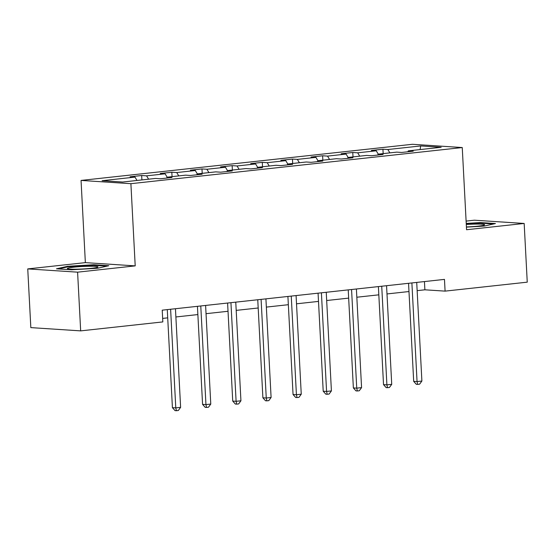 <?xml version="1.0" encoding="UTF-8"?>
<svg xmlns="http://www.w3.org/2000/svg" width="555" height="555" viewBox="0 0 555 555"><rect width="100%" height="100%" fill="white"/><g stroke="black" fill="none" stroke-linecap="round" stroke-linejoin="round"><path stroke-width="0.83" d="M27.75 268.904L77.596 272.165L135.205 265.88L85.359 262.626L27.75 268.904L30.83 327.616L80.669 330.877L162.83 321.914L162.22 310.169L444.472 279.387L445.089 291.125L527.25 282.162L524.17 223.457L474.331 220.196L466.11 221.091M85.359 262.626L81.051 180.43L412.414 144.286L462.253 147.547L130.897 183.684L81.051 180.43M420.718 145.944L387.848 149.524L382.936 149.205L371.337 150.467L376.248 150.793L357.691 152.812L352.772 152.493L341.172 153.756L346.091 154.082L327.533 156.108L322.615 155.782L311.015 157.051L315.934 157.37L297.376 159.396L292.457 159.07L280.858 160.339L285.776 160.659L267.219 162.684L262.3 162.365L250.7 163.628L255.619 163.947L237.054 165.973L232.143 165.654L220.543 166.916L225.455 167.242L206.897 169.261L201.978 168.942L190.379 170.205L195.298 170.531L176.74 172.549L171.821 172.23L160.222 173.5L165.14 173.819L146.582 175.845L141.664 175.519L130.064 176.788L134.983 177.107L102.113 180.694L122.593 182.033L155.456 178.446L160.374 178.766L171.974 177.503L167.055 177.184L185.613 175.158L190.531 175.477L202.131 174.214L197.212 173.888L215.777 171.87L220.689 172.189L232.288 170.926L227.377 170.6L245.934 168.574L250.853 168.9L262.453 167.631L257.534 167.312L276.092 165.286L281.01 165.612L292.61 164.342L287.691 164.023L306.249 161.998L311.168 162.317L322.767 161.054L317.849 160.735L336.406 158.709L341.325 159.028L352.925 157.766L348.006 157.447L366.571 155.421L371.482 155.74L383.082 154.477L378.17 154.151L396.728 152.132L401.647 152.452L413.246 151.189L408.327 150.863L441.19 147.276L420.718 145.944L420.079 149.579M166.562 178.093L167.055 177.184M146.582 175.845L148.601 179.196M165.14 173.819L167.159 177.17M196.72 174.804L197.212 173.888M176.74 172.549L178.759 175.907M195.298 170.531L197.323 173.881M226.884 171.516L227.377 170.6M206.897 169.261L208.923 172.612M225.455 167.242L227.481 170.593M257.041 168.22L257.534 167.312M237.054 165.973L239.08 169.324M255.619 163.947L257.638 167.298M287.199 164.932L287.691 164.023M267.219 162.684L269.237 166.035M285.776 160.659L287.795 164.009M317.356 161.644L317.849 160.735M297.376 159.396L299.395 162.747M315.934 157.37L317.953 160.721M347.513 158.355L348.006 157.447M327.533 156.108L329.552 159.458M346.091 154.082L348.117 157.433M377.671 155.067L378.17 154.151M357.691 152.812L359.716 156.17M376.248 150.793L378.274 154.144M407.835 151.779L408.327 150.863M387.848 149.524L389.874 152.875M77.596 272.165L80.669 330.877M135.205 265.88L130.897 183.684M462.253 147.547L466.561 229.735L524.17 223.457M417.152 290.647L424.88 289.807L445.089 291.125M162.65 318.41L167.707 317.855M175.88 316.967L197.871 314.567M206.037 313.679L228.029 311.279M236.201 310.384L258.186 307.99M266.358 307.095L288.343 304.702M296.516 303.807L318.501 301.407M326.673 300.519L348.665 298.118M356.83 297.23L378.822 294.83M386.988 293.942L408.979 291.541M134.983 177.107L137.002 180.458M424.45 281.565L424.88 289.807M382.936 149.205L383.165 153.61M352.772 152.493L353.008 156.898M322.615 155.782L322.844 160.187M292.457 159.07L292.686 163.475M262.3 162.365L262.529 166.771M232.143 165.654L232.372 170.059M201.978 168.942L202.214 173.347M171.821 172.23L172.057 176.636M141.664 175.519L141.893 179.924M466.429 227.127L484.3 226.072L495.448 223.547L480.436 222.569L466.228 223.408M71.484 269.792L97.645 268.252L108.801 265.72L93.788 264.742L67.627 266.289L56.478 268.814L71.484 269.792M480.463 223.138L480.436 222.569M67.654 266.893L67.627 266.289M93.816 265.311L93.788 264.742M408.549 283.3L413.683 381.347L417.055 381.569L411.886 282.939M421.89 381.042L419.587 384.185L417.651 384.4L417.055 381.569L421.89 381.042L416.715 282.412M417.651 384.4L416.305 384.31L413.683 381.347M466.415 226.946A15.339 1.249 -3 0 0 484.48 224.948A15.339 1.249 -3 0 0 484.57 224.664A15.339 1.249 -3 0 0 466.29 224.491M466.256 223.936L480.117 223.117L493.499 223.991M91.415 268.308A15.339 1.249 -3 0 0 97.833 267.122A15.339 1.249 -3 0 0 90.666 266.254A15.339 1.249 -3 0 0 73.905 267.163A15.339 1.249 -3 0 0 67.509 268.71A15.339 1.249 -3 0 0 91.415 268.308M58.573 268.946L68.119 266.788L93.462 265.29L106.844 266.164M378.392 286.595L383.526 384.636L386.897 384.858L381.729 286.227M391.726 384.331L389.43 387.48L387.494 387.688L386.897 384.858L391.726 384.331L386.558 285.7M387.494 387.688L386.148 387.598L383.526 384.636M348.228 289.883L353.368 387.931L356.733 388.146L351.565 289.516M361.569 387.619L359.272 390.769L357.337 390.977L356.733 388.146L361.569 387.619L356.4 288.988M357.337 390.977L355.991 390.887L353.368 387.931M318.07 293.172L323.211 391.219L326.576 391.442L321.407 292.811M331.411 390.914L329.108 394.057L327.179 394.265L326.576 391.442L331.411 390.914L326.243 292.284M327.179 394.265L325.834 394.182L323.211 391.219M287.913 296.46L293.054 394.508L296.419 394.73L291.25 296.099M301.254 394.203L298.951 397.345L297.022 397.553L296.419 394.73L301.254 394.203L296.086 295.572M297.022 397.553L295.669 397.47L293.054 394.508M257.756 299.749L262.89 397.796L266.261 398.018L261.093 299.388M271.097 397.491L268.793 400.634L266.858 400.849L266.261 398.018L271.097 397.491L265.921 298.861M266.858 400.849L265.512 400.759L262.89 397.796M227.599 303.044L232.732 401.085L236.104 401.307L230.935 302.676M240.932 400.779L238.636 403.922L236.701 404.137L236.104 401.307L240.932 400.779L235.764 302.149M236.701 404.137L235.355 404.047L232.732 401.085M197.434 306.332L202.575 404.373L205.947 404.595L200.771 305.965M210.775 404.068L208.479 407.217L206.543 407.425L205.947 404.595L210.775 404.068L205.607 305.437M206.543 407.425L205.197 407.335L202.575 404.373M167.277 309.621L172.418 407.668L175.782 407.883L170.614 309.253M180.618 407.356L178.315 410.506L176.386 410.714L175.782 407.883L180.618 407.356L175.449 308.726M176.386 410.714L175.04 410.624L172.418 407.668"/></g></svg>
